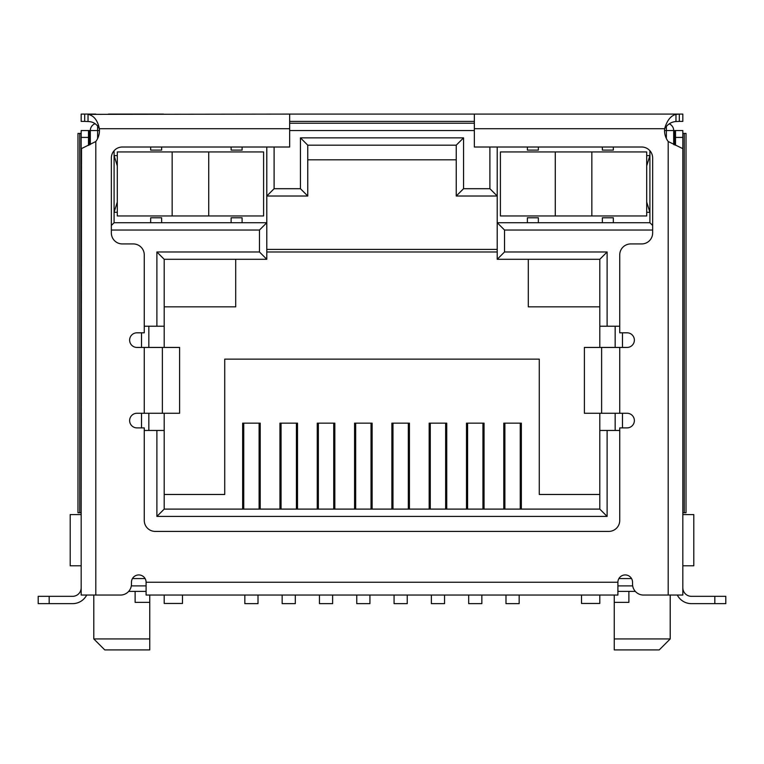 <?xml version="1.0" encoding="UTF-8"?>
<svg xmlns="http://www.w3.org/2000/svg" width="764" height="764" viewBox="0 0 764 764"><rect width="100%" height="100%" fill="white"/><g stroke="black" fill="none" stroke-linecap="round" stroke-linejoin="round"><path stroke-width="1.15" d="M260.209 509.101L260.209 423.151L242.656 423.151L242.656 509.101M297.511 509.101L297.511 423.151L279.958 423.151L279.958 509.101M334.823 509.101L334.823 423.151L317.261 423.151L317.261 509.101M372.125 509.101L372.125 423.151L354.572 423.151L354.572 509.101M409.428 509.101L409.428 423.151L391.875 423.151L391.875 509.101M446.739 509.101L446.739 423.151L429.177 423.151L429.177 509.101M484.042 509.101L484.042 423.151L466.489 423.151L466.489 509.101M521.344 509.101L521.344 423.151L503.791 423.151L503.791 509.101M164.203 494.47L224.731 494.47L224.731 359.137L539.269 359.137L539.269 494.47L599.797 494.47M599.797 509.101L164.203 509.101L156.887 516.407L607.113 516.407L607.113 430.457L599.797 430.457L599.797 509.101L607.113 516.407M673.686 144.568L673.686 130.548L675.51 130.548L675.51 137.405L682.825 137.405L682.825 595.051L643.508 595.051A10.973 10.973 0 0 1 632.535 584.078L632.535 582.244A7.315 7.315 0 0 0 625.219 574.929A7.315 7.315 0 0 0 617.904 582.244L617.904 595.051L146.096 595.051L146.096 582.244L617.904 582.244M146.096 582.244A7.315 7.315 0 0 0 138.781 574.929A7.315 7.315 0 0 0 131.465 582.244L131.465 584.078A10.973 10.973 0 0 1 120.492 595.051L81.175 595.051L81.175 137.405L88.49 137.405L88.49 130.548L90.314 130.548A7.315 7.315 0 0 1 95.099 123.692A7.315 7.315 0 0 0 90.314 130.548L90.314 144.501M474.348 123.233L289.651 123.233L474.348 123.233M497.211 147.013L497.211 259.292L599.797 259.292L599.797 326.228L607.113 326.228L607.113 251.977L504.526 251.977L504.526 230.031L652.647 230.031M607.113 326.228L619.738 326.228M622.479 427.897L622.479 413.267M622.479 347.439L622.479 332.808M619.738 430.457L607.113 430.457M164.203 509.101L164.203 430.457L156.887 430.457L156.887 516.407M156.887 430.457L144.262 430.457M141.521 332.808L141.521 347.439M141.521 413.267L141.521 427.897M144.262 326.228L164.203 326.228L164.203 259.292L156.887 251.977L156.887 326.228M111.353 230.031L259.474 230.031L259.474 251.977L156.887 251.977M489.896 147.013L489.896 188.708L463.557 188.708L463.557 137.864L300.443 137.864L300.443 188.708L274.104 188.708L274.104 147.013M669.264 123.835A7.315 7.315 0 0 1 673.686 130.548A7.315 7.315 0 0 0 669.264 123.835M242.102 222.716L231.129 222.716L231.129 217.778L242.102 217.778L242.102 222.716L266.789 222.716L266.789 147.013M259.474 230.031L266.789 222.716L266.789 259.292L259.474 251.977M307.758 159.81L456.242 159.81M117.293 165.845L114.094 155.608L117.293 155.608M81.175 514.583L70.202 514.583L70.202 565.79L81.175 565.79L81.175 549.201M652.647 225.466L649.906 222.716L649.906 150.728M649.906 222.716L602.357 222.716L602.357 217.778L613.33 217.778L613.33 222.716M538.353 222.716L527.38 222.716L527.38 217.778L538.353 217.778L538.353 222.716L602.357 222.716M504.526 230.031L497.211 222.716L527.38 222.716M504.526 251.977L497.211 259.292M599.797 259.292L607.113 251.977M615.163 430.457L615.163 413.267M615.163 347.439L615.163 326.228M148.837 430.457L148.837 413.267M148.837 347.439L148.837 326.228M164.203 259.292L266.789 259.292M161.643 222.716L150.67 222.716L150.67 217.778L161.643 217.778L161.643 222.716L231.129 222.716M150.67 222.716L114.094 222.716L111.353 225.466M114.094 150.728L114.094 222.716M274.104 188.708L266.789 196.023L307.758 196.023L300.443 188.708M307.758 196.023L307.758 145.179L456.242 145.179L463.557 137.864M300.443 137.864L307.758 145.179M456.242 145.179L456.242 196.023L463.557 188.708M489.896 188.708L497.211 196.023L456.242 196.023M131.312 585.902L146.096 585.902M617.904 585.902L632.688 585.902M682.825 549.201L682.825 565.79L693.798 565.79L693.798 514.583L682.825 514.583M117.293 212.297L114.094 212.297L117.293 202.049M146.096 591.393L128.667 591.393M599.797 430.457L599.797 413.267M599.797 347.439L599.797 326.228M164.203 326.228L164.203 347.439M164.203 413.267L164.203 430.457M614.246 595.051L614.246 602.357L628.877 602.357L628.877 591.393L635.333 591.393M646.707 212.297L649.906 212.297L646.707 202.049M646.707 165.845L649.906 155.608L646.707 155.608M599.797 306.841L528.296 306.841L528.296 259.292M497.211 251.977L266.789 251.977M164.203 306.841L235.704 306.841L235.704 259.292M135.123 591.393L135.123 602.357L149.754 602.357L149.754 595.051M614.246 638.933L614.246 649.906L659.236 649.906L670.209 638.933L614.246 638.933L614.246 602.357M149.754 638.933L93.791 638.933L104.763 649.906L149.754 649.906L149.754 602.357M538.353 147.013L538.353 150.116L527.38 150.116L527.38 147.013M613.33 147.013L613.33 150.116L602.357 150.116L602.357 147.013M161.643 147.013L161.643 150.116L150.67 150.116L150.67 147.013M242.102 147.013L242.102 150.116L231.129 150.116L231.129 147.013M504.889 423.151L504.889 509.101M520.255 509.101L520.255 423.151M505.988 595.051L505.988 603.646L519.157 603.646L519.157 595.051M467.587 423.151L467.587 509.101M482.943 509.101L482.943 423.151M468.685 595.051L468.685 603.646L481.845 603.646L481.845 595.051M430.275 423.151L430.275 509.101M445.641 509.101L445.641 423.151M431.373 595.051L431.373 603.646L444.543 603.646L444.543 595.051M392.973 423.151L392.973 509.101M408.329 509.101L408.329 423.151M394.071 595.051L394.071 603.646L407.241 603.646L407.241 595.051M355.671 423.151L355.671 509.101M371.027 509.101L371.027 423.151M356.759 595.051L356.759 603.646L369.929 603.646L369.929 595.051M243.745 423.151L243.745 509.101M259.111 509.101L259.111 423.151M244.843 595.051L244.843 603.646L258.012 603.646L258.012 595.051M281.056 423.151L281.056 509.101M296.413 509.101L296.413 423.151M282.155 595.051L282.155 603.646L295.315 603.646L295.315 595.051M318.359 423.151L318.359 509.101M333.725 509.101L333.725 423.151M319.457 595.051L319.457 603.646L332.627 603.646L332.627 595.051M164.203 595.051L164.203 603.455L182.491 603.455L182.491 595.051M208.725 215.954L263.59 215.954L263.59 151.95L117.293 151.95L117.293 215.954L208.725 215.954L208.725 151.95M646.707 215.954L646.707 151.95L500.41 151.95L500.41 215.954L646.707 215.954M599.797 595.051L599.797 603.455L581.509 603.455L581.509 595.051M81.175 551.159L81.175 543.844M81.175 587.736L81.175 584.078L81.175 587.736A8.595 8.595 0 0 1 72.58 596.331L38.2 596.331L38.2 603.646L72.58 603.646A15.91 15.91 0 0 0 86.704 595.051M81.175 580.42L81.175 584.078M81.175 137.405L81.175 130.548L88.49 130.548M81.528 148.655L81.175 512.749L77.985 512.749L77.985 133.433L79.752 133.433L79.752 512.749M682.825 543.844L682.825 551.159M680.867 130.548L682.825 130.548L682.825 137.405M88.49 137.405L88.49 145.427M682.825 148.655L668.194 141.521A18.288 18.288 0 0 1 664.632 128.724L474.348 128.724L474.348 147.013L641.674 147.013A10.973 10.973 0 0 1 652.647 157.986L652.647 232.963A10.973 10.973 0 0 1 641.674 243.936L630.711 243.936A10.973 10.973 0 0 0 619.738 254.899L619.738 332.808L627.053 332.808A7.315 7.315 0 0 1 634.368 340.123A7.315 7.315 0 0 1 627.053 347.439L601.621 347.439L601.621 413.267L627.053 413.267A7.315 7.315 0 0 1 634.368 420.582A7.315 7.315 0 0 1 627.053 427.897L619.738 427.897L619.738 520.437A10.973 10.973 0 0 1 608.765 531.41L155.235 531.41A10.973 10.973 0 0 1 144.262 520.437L144.262 427.897L136.947 427.897A7.315 7.315 0 0 1 129.632 420.582A7.315 7.315 0 0 1 136.947 413.267L162.379 413.267L162.379 347.439L136.947 347.439A7.315 7.315 0 0 1 129.632 340.123A7.315 7.315 0 0 1 136.947 332.808L144.262 332.808L144.262 254.899A10.973 10.973 0 0 0 133.289 243.936L122.326 243.936A10.973 10.973 0 0 1 111.353 232.963L111.353 157.986A10.973 10.973 0 0 1 122.326 147.013L289.651 147.013L289.651 114.094L88.032 114.361C93.848 115.526 97.62 120.311 99.368 128.724A18.288 18.288 0 0 1 95.806 141.521L81.261 148.703M677.296 595.051A15.91 15.91 0 0 0 691.42 603.646L725.8 603.646L725.8 596.331L691.42 596.331A8.595 8.595 0 0 1 682.825 587.736M675.51 145.275L675.51 137.405M682.825 130.548L675.51 130.548M474.348 128.724L474.348 114.094L682.825 114.094L682.825 121.409L679.301 121.409L679.301 114.094L668.194 114.094M675.968 114.361L675.968 121.543C671.355 121.848 667.574 124.245 664.632 128.724C666.972 120.502 670.754 115.717 675.968 114.361L679.301 114.094M725.8 603.646L725.8 596.331M88.032 114.361L88.032 121.543C93.007 121.591 96.789 123.988 99.368 128.724L289.651 128.724M675.968 121.543L679.301 121.409M655.522 114.094L600.485 114.094M163.515 114.094L108.478 114.094M95.806 114.094L84.699 114.094L84.699 121.409L88.032 121.543M81.175 114.094L81.175 121.409L81.175 114.094L84.699 114.094M289.651 114.094L474.348 114.094M162.379 347.439L179.597 347.439L179.597 413.267L162.379 413.267M601.621 413.267L584.403 413.267L584.403 347.439L601.621 347.439M289.651 121.409L474.348 121.409M81.175 121.409L84.699 121.409M179.597 413.267L179.597 347.439M584.403 347.439L584.403 413.267M684.248 133.433L686.015 133.433L686.015 512.749L684.248 512.749L684.248 133.433L682.825 133.433M682.825 512.749L684.248 512.749M81.175 133.433L79.752 133.433M97.63 125.688L97.63 130.548L99.463 130.548M289.651 130.548L474.348 130.548M664.537 130.548L666.37 130.548L666.37 126.604M90.314 130.548L97.63 130.548L97.63 138.523M673.686 130.548L666.37 130.548L666.37 138.523M631.551 578.587L618.888 578.587M145.112 578.587L132.449 578.587M628.877 591.393L617.904 591.393M172.158 215.954L172.158 151.95M591.842 151.95L591.842 215.954M555.275 215.954L555.275 151.95M95.806 595.051L95.806 141.521M49.173 603.646L49.173 596.331M714.827 596.331L714.827 603.646M668.194 141.521L668.194 595.051M89.474 144.931L89.474 130.548M619.738 347.439L619.738 413.267M144.262 413.267L144.262 347.439M674.526 130.548L674.526 144.902M497.211 249.417L266.789 249.417M670.209 638.933L670.209 595.051M93.791 638.933L93.791 595.051"/></g></svg>
